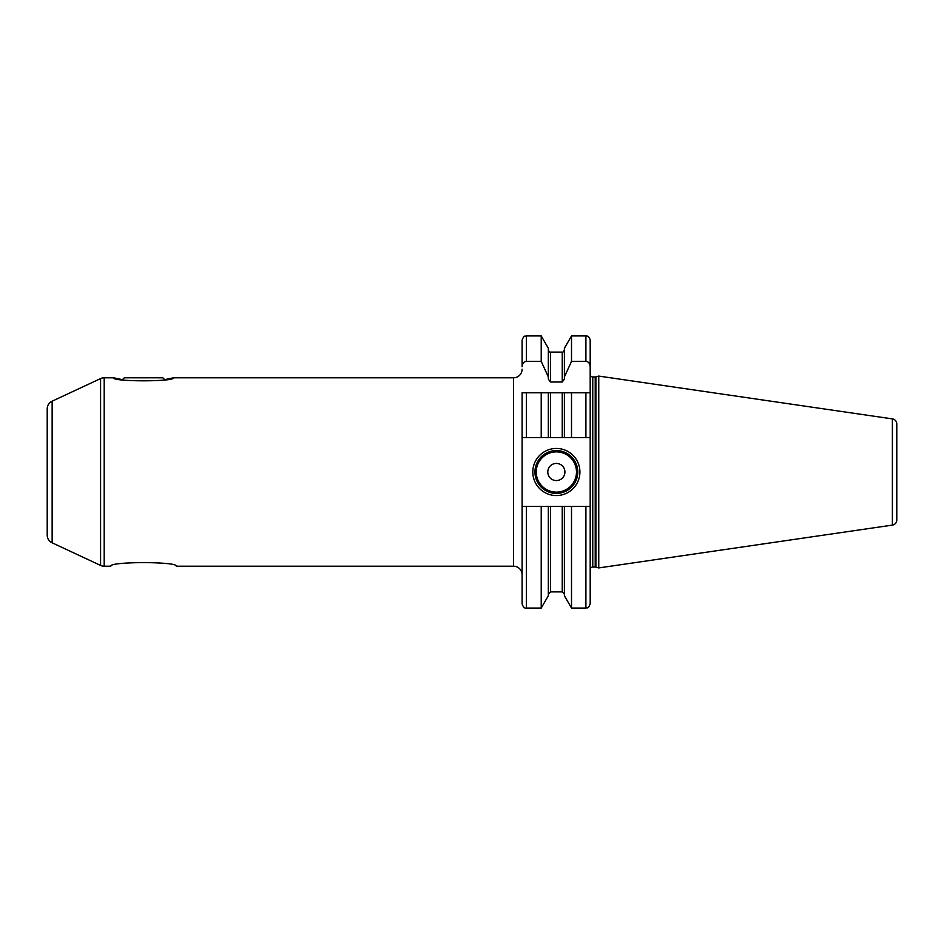 <?xml version="1.0" encoding="UTF-8"?>
<svg xmlns="http://www.w3.org/2000/svg" width="944" height="944" viewBox="0 0 944 944"><rect width="100%" height="100%" fill="white"/><g stroke="black" fill="none" stroke-linecap="round" stroke-linejoin="round"><path stroke-width="1.42" d="M548.334 376.939L541.219 361.375L541.219 335.934L548.334 348.253L548.334 379.158L550.47 382.001L562.246 382.001L564.394 379.158L564.394 376.939L571.509 361.375L585.905 361.375L585.905 335.934C588.136 335.84 589.563 337.268 590.189 340.218L590.189 374.367A2.572 2.572 0 0 0 592.761 376.939L595.216 376.939A2.572 2.572 0 0 0 595.888 376.845L598.756 376.078L598.756 567.922L595.888 567.155A2.572 2.572 0 0 0 595.216 567.061L592.761 567.061A2.572 2.572 0 0 0 590.189 569.633L590.189 506.468L590.189 603.782L590.189 506.468L585.905 506.468L585.905 608.066L571.509 608.066L564.394 595.747L564.394 506.468L548.334 506.468L548.334 595.747L541.219 608.066L541.219 506.468L526.386 506.468L526.386 608.066C524.569 608.526 523.141 607.098 522.103 603.782L522.103 437.532L550.47 437.532L548.334 437.532L548.334 392.775L522.103 392.775L522.103 437.532M522.103 366.685L522.103 340.218L522.103 366.685C522.41 363.405 523.837 361.623 526.386 361.375L541.219 361.375M522.103 369.222A8.567 8.567 0 0 1 513.536 377.789L173.531 377.789C175.372 381.813 111.746 381.824 113.575 377.789L121.729 379.512M522.103 574.778A8.567 8.567 0 0 0 513.536 566.211L513.536 377.789M526.386 506.468L522.103 506.468M585.905 361.375C588.466 361.635 589.894 363.405 590.189 366.685L590.189 392.775L562.246 392.775L562.246 437.532L564.394 437.532L550.47 437.532L550.47 392.775L541.219 392.775L541.219 437.532M571.509 437.532L564.394 437.532L564.394 392.775L571.509 392.775L571.509 437.532L590.189 437.532L590.189 392.775L585.905 392.775L585.905 437.532M526.386 437.532L526.386 392.775L522.103 392.775M562.246 392.775L550.47 392.775M548.334 506.468L541.219 506.468M590.189 506.468L590.189 392.775M590.189 340.218L590.189 366.685M598.756 567.922L892.399 525.1A5.133 5.133 0 0 0 896.8 520.014L896.8 423.986A5.133 5.133 0 0 0 892.399 418.9L892.399 525.1M598.756 376.078L892.399 418.9M896.8 423.986L896.8 520.014M896.8 431.314L896.8 512.686M47.2 408.941L47.2 535.059L47.2 408.941A8.567 8.567 0 0 1 52.144 401.176L100.583 378.591A8.567 8.567 0 0 1 104.194 377.789L113.575 377.789M47.2 535.059A8.567 8.567 0 0 0 52.144 542.824L100.583 565.409A8.567 8.567 0 0 0 104.194 566.211L110.826 566.211C108.584 561.444 178.534 561.444 176.28 566.211L513.536 566.211M176.28 566.211C178.522 561.444 108.572 561.444 110.826 566.211M122.437 379.641L124.278 377.789L162.816 377.789L164.669 379.641L173.531 377.789M585.905 506.468L571.509 506.468L571.509 608.066M571.509 361.375L571.509 335.934L585.905 335.934M564.394 506.468L571.509 506.468M564.394 376.939L564.394 348.253L571.509 335.934M532.805 472A23.553 23.553 0 0 1 556.358 448.447A23.553 23.553 0 0 1 579.911 472A23.553 23.553 0 0 1 556.358 495.553A23.553 23.553 0 0 1 532.805 472M534.953 472A21.417 21.417 0 0 1 556.358 450.583A21.417 21.417 0 0 1 577.775 472A21.417 21.417 0 0 1 556.358 493.417A21.417 21.417 0 0 1 534.953 472M547.791 472A8.567 8.567 0 0 0 556.358 480.567A8.567 8.567 0 0 0 564.925 472A8.567 8.567 0 0 0 556.358 463.433A8.567 8.567 0 0 0 547.791 472M541.219 335.934L526.386 335.934L526.386 361.375M592.761 567.061L592.761 376.939M595.216 567.061L595.216 376.939M595.888 567.155L595.888 376.845M52.144 542.824L52.144 401.176M100.583 565.409L100.583 378.591M104.194 566.211L104.194 377.789M562.246 382.001L562.246 352.1C562.777 352.525 563.485 351.817 564.394 349.953M564.394 594.047L562.246 591.9L562.246 506.468M550.47 506.468L550.47 591.9L548.334 594.047M562.246 352.1L550.47 352.1L550.47 382.001M536.239 472A20.131 20.131 0 0 0 556.358 492.131A20.131 20.131 0 0 0 576.489 472A20.131 20.131 0 0 0 556.358 451.869A20.131 20.131 0 0 0 536.239 472M526.386 335.934C525.112 336.748 524.144 334.365 522.103 340.218M541.219 608.066L526.386 608.066M585.905 608.066C587.215 607.098 587.888 609.942 590.189 603.782M562.246 591.9L550.47 591.9M550.47 352.1C549.951 352.525 549.231 351.817 548.334 349.953"/></g></svg>
